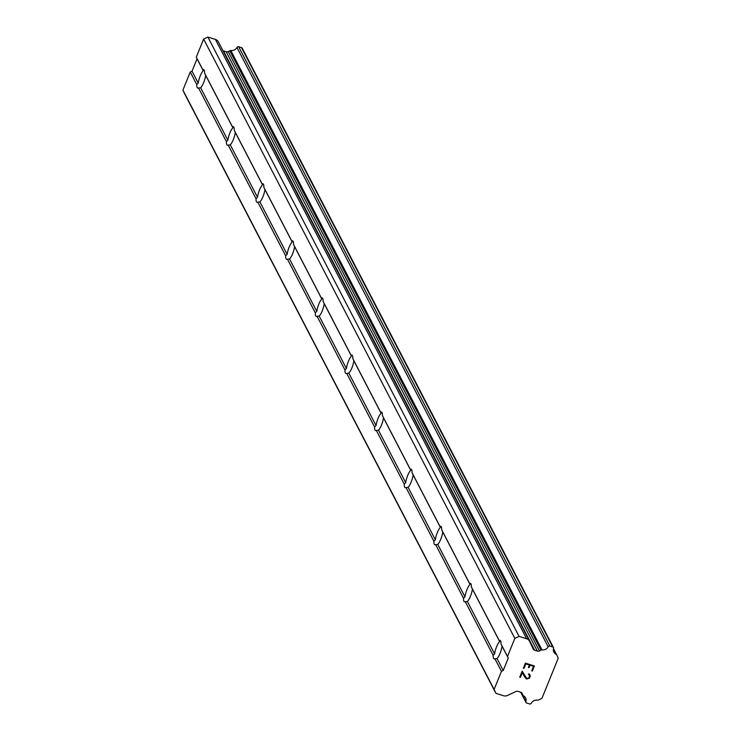 <?xml version="1.0" encoding="UTF-8"?>
<svg xmlns="http://www.w3.org/2000/svg" width="741" height="741" viewBox="0 0 741 741"><rect width="100%" height="100%" fill="white"/><g stroke="black" fill="none" stroke-linecap="round" stroke-linejoin="round"><path stroke-width="1.11" d="M196.773 84.567L198.218 83.112A9.698 2.751 107.5 0 1 203.247 70.728L202.802 69.7A9.698 2.751 107.5 0 1 203.59 69.598A9.698 2.751 107.5 0 1 204.201 70.182A9.698 2.751 107.5 0 1 204.59 73.137L205.674 75.387A9.698 2.751 107.5 0 1 200.644 87.771L198.551 87.994A9.698 2.751 107.5 0 1 197.764 88.096A9.698 2.751 107.5 0 1 197.162 87.521A9.698 2.751 107.5 0 1 196.773 84.567L190.252 72.007L182.907 90.096L184.741 94.024L495.942 693.354L494.108 689.426L501.453 671.346L503.222 670.503L508.252 658.119L507.492 656.48L514.828 638.399L519.08 636.38L526.61 638.751A5.539 5.113 -27.4 0 1 529.602 641.336L533.149 648.931A2.769 2.556 -27.4 0 0 534.65 650.227L537.373 651.08L226.172 51.75L223.449 50.888A2.769 2.556 -27.4 0 1 222.893 50.647M226.413 141.642L227.858 140.188A9.698 2.751 107.5 0 1 232.887 127.804L232.442 126.785A9.698 2.751 107.5 0 1 233.23 126.674A9.698 2.751 107.5 0 1 233.841 127.257A9.698 2.751 107.5 0 1 234.221 130.212L235.305 132.463A9.698 2.751 107.5 0 1 230.275 144.847L228.191 145.079A9.698 2.751 107.5 0 1 227.404 145.18A9.698 2.751 107.5 0 1 226.792 144.597A9.698 2.751 107.5 0 1 226.413 141.642L198.551 87.994M256.043 198.727L257.498 197.273A9.698 2.751 107.5 0 1 262.527 184.88L262.082 183.861A9.698 2.751 107.5 0 1 262.87 183.759A9.698 2.751 107.5 0 1 263.472 184.342A9.698 2.751 107.5 0 1 263.861 187.288L264.945 189.548A9.698 2.751 107.5 0 1 259.915 201.932L257.831 202.154A9.698 2.751 107.5 0 1 257.044 202.256A9.698 2.751 107.5 0 1 256.432 201.682A9.698 2.751 107.5 0 1 256.043 198.727L228.191 145.079M285.683 255.802L287.137 254.348A9.698 2.751 107.5 0 1 292.167 241.964L291.722 240.945A9.698 2.751 107.5 0 1 292.51 240.834A9.698 2.751 107.5 0 1 293.112 241.418A9.698 2.751 107.5 0 1 293.501 244.373L294.585 246.623A9.698 2.751 107.5 0 1 289.555 259.007L287.471 259.23A9.698 2.751 107.5 0 1 286.684 259.341A9.698 2.751 107.5 0 1 286.072 258.757A9.698 2.751 107.5 0 1 285.683 255.802L257.831 202.154M315.323 312.887L316.778 311.424A9.698 2.751 107.5 0 1 321.807 299.04L321.362 298.021A9.698 2.751 107.5 0 1 322.14 297.919A9.698 2.751 107.5 0 1 322.752 298.493A9.698 2.751 107.5 0 1 323.141 301.448L324.225 303.699A9.698 2.751 107.5 0 1 319.195 316.092L317.102 316.314A9.698 2.751 107.5 0 1 316.324 316.416A9.698 2.751 107.5 0 1 315.712 315.833A9.698 2.751 107.5 0 1 315.323 312.887L287.471 259.23M344.963 369.963L346.418 368.509A9.698 2.751 107.5 0 1 351.438 356.125L350.993 355.096A9.698 2.751 107.5 0 1 351.78 354.995A9.698 2.751 107.5 0 1 352.392 355.578A9.698 2.751 107.5 0 1 352.781 358.533L353.865 360.784A9.698 2.751 107.5 0 1 348.835 373.168L346.742 373.39A9.698 2.751 107.5 0 1 345.954 373.492A9.698 2.751 107.5 0 1 345.352 372.918A9.698 2.751 107.5 0 1 344.963 369.963L317.102 316.314M374.603 427.038L376.048 425.584A9.698 2.751 107.5 0 1 381.078 413.2L380.633 412.181A9.698 2.751 107.5 0 1 381.42 412.079A9.698 2.751 107.5 0 1 382.032 412.654A9.698 2.751 107.5 0 1 382.421 415.608L383.505 417.859A9.698 2.751 107.5 0 1 378.475 430.243L376.382 430.475A9.698 2.751 107.5 0 1 375.594 430.577A9.698 2.751 107.5 0 1 374.992 429.993A9.698 2.751 107.5 0 1 374.603 427.038L346.742 373.39M404.243 484.123L405.688 482.669A9.698 2.751 107.5 0 1 410.718 470.285L410.273 469.257A9.698 2.751 107.5 0 1 411.06 469.155A9.698 2.751 107.5 0 1 411.672 469.738A9.698 2.751 107.5 0 1 412.052 472.684L413.135 474.944A9.698 2.751 107.5 0 1 408.106 487.328L406.022 487.55A9.698 2.751 107.5 0 1 405.234 487.652A9.698 2.751 107.5 0 1 404.623 487.078A9.698 2.751 107.5 0 1 404.243 484.123L376.382 430.475M433.874 541.199L435.328 539.744A9.698 2.751 107.5 0 1 440.358 527.36L439.913 526.342A9.698 2.751 107.5 0 1 440.7 526.23A9.698 2.751 107.5 0 1 441.303 526.814A9.698 2.751 107.5 0 1 441.692 529.769L442.775 532.019A9.698 2.751 107.5 0 1 437.746 544.403L435.662 544.626A9.698 2.751 107.5 0 1 434.874 544.737A9.698 2.751 107.5 0 1 434.263 544.153A9.698 2.751 107.5 0 1 433.874 541.199L406.022 487.55M463.514 598.283L464.968 596.829A9.698 2.751 107.5 0 1 469.998 584.436L469.553 583.417A9.698 2.751 107.5 0 1 470.34 583.315A9.698 2.751 107.5 0 1 470.943 583.889A9.698 2.751 107.5 0 1 471.332 586.844L472.415 589.104A9.698 2.751 107.5 0 1 467.386 601.488L465.302 601.711A9.698 2.751 107.5 0 1 464.514 601.812A9.698 2.751 107.5 0 1 463.903 601.229A9.698 2.751 107.5 0 1 463.514 598.283L435.662 544.626M500.583 640.974A9.698 2.751 107.5 0 1 500.972 643.929L502.055 646.18A9.698 2.751 107.5 0 1 497.026 658.564L494.932 658.786A9.698 2.751 107.5 0 1 494.154 658.897A9.698 2.751 107.5 0 1 493.543 658.314A9.698 2.751 107.5 0 1 493.154 655.359L494.608 653.905A9.698 2.751 107.5 0 1 499.638 641.521L499.193 640.493A9.698 2.751 107.5 0 1 499.971 640.391A9.698 2.751 107.5 0 1 500.583 640.974M533.557 666.344L529.982 665.223L533.557 666.344L531.742 670.837L532.334 671.022L531.742 670.837M529.982 665.223L528.991 667.669L529.982 665.214M528.991 667.669L528.398 667.484L529.389 665.029L525.814 663.908L529.389 665.029M528.398 667.474L528.991 667.66M525.814 663.908L523.989 668.401L525.814 663.899M523.989 668.401L523.396 668.206L523.989 668.391M523.396 668.206L525.452 663.139L534.391 665.955L532.334 671.022L534.391 665.946M528.407 674.393L528.889 674.542L528.648 673.81L529.889 674.662M530.148 675.236L530.223 676.218L530.139 675.227M530.223 676.218L529.537 677.895L530.223 676.218M529.537 677.895L528.768 678.608L529.537 677.895M527.11 679.052L526.221 678.765L527.11 679.043M525.545 678.08L524.359 676.32L525.536 678.08M524.359 676.32L522.285 672.606L524.359 676.311M522.285 672.606L520.339 677.376L522.275 672.596M520.339 677.376L519.747 677.191L520.339 677.367M529.528 675.181L528.898 674.551L529.611 676.079L528.963 677.663L528.259 678.311L526.527 678.2L522.183 671.179L519.747 677.191M537.373 651.08A2.769 2.556 -27.4 0 0 539.467 650.922L541.023 650.181A1.389 1.278 -27.4 0 1 541.986 649.838A5.539 5.113 -27.4 0 0 548.155 646.791A1.389 1.278 -27.4 0 1 549.868 646.078L552.73 646.976A1.389 1.278 -27.4 0 1 553.536 648.486A5.539 5.113 -27.4 0 0 556.12 654.284A1.389 1.278 -27.4 0 1 556.704 654.868L558.029 657.712A1.389 1.278 -27.4 0 1 558.093 658.554L542.079 697.985A1.389 1.278 -27.4 0 1 541.421 698.606L538.346 700.069A1.389 1.278 -27.4 0 1 537.475 700.189A5.539 5.113 -27.4 0 0 531.306 703.228A1.389 1.278 -27.4 0 1 529.593 703.95L526.731 703.052A1.389 1.278 -27.4 0 1 526.008 702.449L520.682 692.205L517.95 691.344A2.769 2.556 -27.4 0 0 515.866 691.51L507.65 695.401A5.539 5.113 -27.4 0 1 503.472 695.725L495.942 693.354M520.682 692.205A2.769 2.556 -27.4 0 1 522.173 693.493L522.081 693.317M526.008 702.449A1.389 1.278 -27.4 0 1 525.925 701.532A5.539 5.113 -27.4 0 0 523.35 695.743A1.389 1.278 -27.4 0 1 522.85 694.938L522.173 693.493M529.426 640.984L218.4 41.996A5.539 5.113 152.6 0 0 215.409 39.421L207.878 37.05L203.627 39.069L196.291 57.15L197.05 58.789L192.021 71.173L190.252 72.007M553.462 647.578L242.251 48.248A1.389 1.278 152.6 0 0 241.529 47.646L238.658 46.739A1.389 1.278 152.6 0 0 236.944 47.461A5.539 5.113 -27.4 0 1 230.784 50.499A1.389 1.278 152.6 0 0 229.821 50.851L228.256 51.592A2.769 2.556 -27.4 0 1 226.172 51.75M493.154 655.359L465.302 601.711M494.108 689.426L182.907 90.096M501.453 671.346L494.932 658.786M494.608 653.905L467.386 601.488M499.638 641.521L472.415 589.104M499.193 640.493L471.332 586.844M464.968 596.829L437.746 544.403M469.998 584.436L442.775 532.019M469.553 583.417L441.692 529.769M435.328 539.744L408.106 487.328M440.358 527.36L413.135 474.944M439.913 526.342L412.052 472.684M405.688 482.669L378.475 430.243M410.718 470.285L383.505 417.859M410.273 469.257L382.421 415.608M376.048 425.584L348.835 373.168M381.078 413.2L353.865 360.784M380.633 412.181L352.781 358.533M346.418 368.509L319.195 316.092M351.438 356.125L324.225 303.699M350.993 355.096L323.141 301.448M316.778 311.424L289.555 259.007M321.807 299.04L294.585 246.623M321.362 298.021L293.501 244.373M287.137 254.348L259.915 201.932M292.167 241.964L264.945 189.548M291.722 240.945L263.861 187.288M257.498 197.273L230.275 144.847M262.527 184.88L235.305 132.463M262.082 183.861L234.221 130.212M227.858 140.188L200.644 87.771M232.887 127.804L205.674 75.387M232.442 126.785L204.59 73.137M198.218 83.112L192.021 71.173M203.247 70.728L197.05 58.789M202.802 69.7L196.291 57.15M503.222 670.503L497.026 658.564M508.252 658.119L502.055 646.18M522.85 694.938L521.812 692.928M541.986 649.838L230.784 50.499M541.023 650.181L229.821 50.851M519.08 636.38L207.878 37.05M514.828 638.399L203.627 39.069M507.492 656.48L500.972 643.929M525.925 701.532L521.192 692.427M556.658 654.775L553.49 648.681M556.12 654.284L553.407 649.06M552.73 646.976L241.529 47.646M549.868 646.078L238.658 46.739M548.155 646.791L236.944 47.461M539.467 650.922L228.256 51.592M534.65 650.227L223.449 50.888M526.61 638.751L215.409 39.421M522.97 695.308L521.645 692.761M556.676 654.822L553.49 648.671M529.519 641.15L218.317 41.82"/></g></svg>
